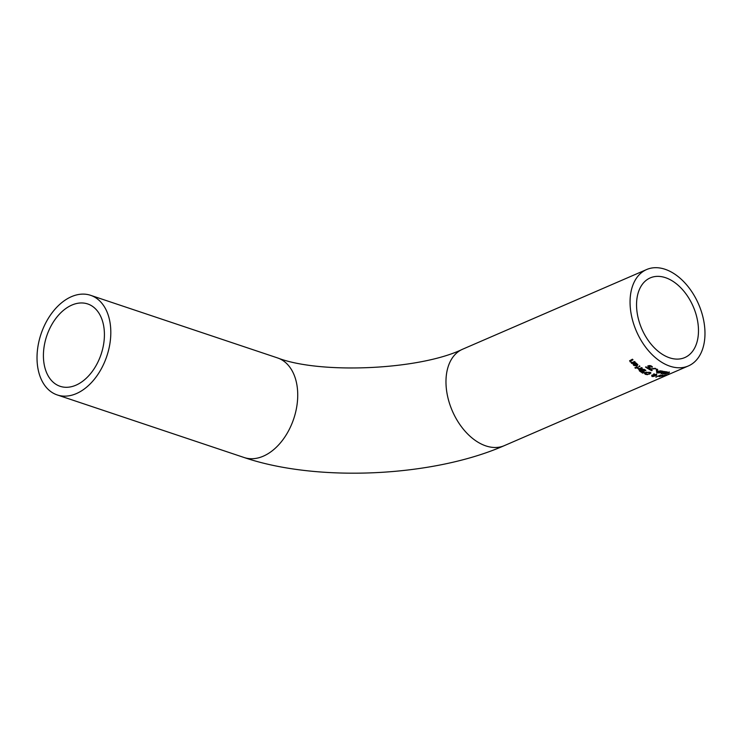 <?xml version="1.0" encoding="UTF-8"?>
<svg xmlns="http://www.w3.org/2000/svg" width="742" height="742" viewBox="0 0 742 742"><rect width="100%" height="100%" fill="white"/><g stroke="black" fill="none" stroke-linecap="round" stroke-linejoin="round"><path stroke-width="1.11" d="M649.092 366.938L647.868 365.871M651.754 366.548L652.459 366.956L651.838 367.234A52.524 33.9 -113.4 0 1 651.791 367.207L651.754 366.548A51.829 33.455 -113.4 0 0 651.801 366.576L652.014 366.483M648.731 366.539L648.703 365.964M651.791 367.207L650.994 366.335L649.12 366.177L648.74 366.631L650.289 367.707L648.016 368.691L647.979 368.097M648.016 368.691A52.524 33.9 -113.4 0 1 645.512 367.077L646.032 366.854A52.524 33.9 66.6 0 0 647.942 368.106L649.092 367.067M649.12 367.596L647.905 366.539L648.499 365.76L649.964 365.574L651.522 366.121L651.532 366.808M647.896 366.307L648.499 365.76M649.092 365.593L648.74 366.631M651.838 367.234L651.801 366.576M663.265 375.842L664.999 375.554A52.524 33.9 -113.4 0 1 663.265 375.842L663.255 375.712M664.702 375.211L664.025 375.359A52.524 33.9 -113.4 0 1 663.997 375.369L665.936 375.267L662.652 376.324L663.144 375.721A52.524 33.9 66.6 0 0 665.416 375.369L664.702 375.09M662.634 375.944L662.077 376.305M669.191 374.246L669.766 373.996L669.191 374.246M667.132 375.137L666.557 375.341A52.524 33.9 66.6 0 0 666.604 375.322L668.83 374.404M668.913 374.348L688.391 365.936A52.524 33.9 -113.4 0 1 650.975 353.47A52.524 33.9 -113.4 0 1 630.134 305.212A52.524 33.9 -113.4 0 1 646.644 269.531A52.524 33.9 -113.4 0 1 684.05 281.997A52.524 33.9 -113.4 0 1 704.9 330.255A52.524 33.9 -113.4 0 1 688.391 365.936M660.083 376.036L661.827 375.981A52.524 33.9 -113.4 0 1 660.083 376.036L660.074 375.842M661.521 375.396L660.844 375.489A52.524 33.9 -113.4 0 1 660.807 375.498L662.829 375.118L662.773 375.767L659.48 376.621L658.896 376.472L659.963 375.842A52.524 33.9 66.6 0 0 662.254 375.795L661.512 375.229M662.254 375.795L662.337 375.146M666.464 375.313A52.524 33.9 66.6 0 0 666.835 375.192L666.372 375.387A52.524 33.9 -113.4 0 1 666.01 375.508L665.055 375.925A52.524 33.9 -113.4 0 1 664.507 376.092L665.453 375.675A52.524 33.9 -113.4 0 1 664.442 375.944L664.906 375.749A52.524 33.9 66.6 0 0 665.917 375.48L667.262 374.738A52.524 33.9 -113.4 0 1 667.234 374.738L666.464 375.239M668.05 373.801L668.06 374.432M656.373 377.122A52.524 33.9 -113.4 0 1 655.817 377.094L660.426 375.1A52.524 33.9 66.6 0 0 660.983 375.127L656.355 376.853M654.527 374.497L656.605 374.506L656.689 375.331L653.183 376.528L651.986 376.491L651.782 375.832L653.739 375.563L653.758 374.849L652.422 375.387A52.524 33.9 -113.4 0 1 651.838 375.229L653.758 374.617L653.776 373.838A52.524 33.9 66.6 0 0 654.546 374.061L654.509 375.591L655.928 375.285L655.965 374.682L654.527 374.682L654.509 375.591M656.577 373.857L656.661 374.673L655.585 374.988M654.546 375.09L654.574 375.591M654.156 375.628L653.146 375.879M652.135 375.879L651.745 375.192M651.958 375.842L651.986 376.491L651.782 375.832M654.527 374.682L654.49 374.042M655.928 375.285L655.947 374.422M653.006 375.777L652.385 376.333L653.869 375.99L652.988 375.573M652.404 375.647L652.385 376.333M653.869 375.99L653.776 375.062L652.969 375.127M649.436 372.549L646.273 372.697L645.308 373.449L647.312 374.33L649.018 373.894L649.936 372.326L650.799 373.198L647.395 374.664L645.345 374.33L644.455 372.744M650.771 372.549L649.602 373.486M645.855 374.107L645.28 372.799L645.818 373.458L645.28 372.799L646.245 372.039M645.345 374.33L644.492 373.393L645.651 372.382L649.955 372.336M641.468 372.271A52.524 33.9 -113.4 0 1 640.263 371.547L639.242 370.712L639.585 370.035L641.19 370.045L641.431 368.997L644.575 369.572A52.524 33.9 66.6 0 0 645.883 370.36L641.468 372.271L641.431 371.668M641.431 368.997L641.19 370.045L641.051 369.256M640.225 370.889L639.205 370.045M644.779 370.221A52.524 33.9 -113.4 0 1 644.288 369.924L642.09 369.414L641.774 369.952L642.461 370.508A52.524 33.9 66.6 0 0 643.147 370.926L644.752 369.683M642.062 368.839L641.774 369.952M642.655 371.139A52.524 33.9 -113.4 0 1 641.969 370.722L640.3 370.425L640.782 371.343A52.524 33.9 66.6 0 0 641.357 371.696L642.628 370.61M640.058 370.61L640.04 370.11M640.272 369.915L640.068 370.777M641.932 370.054L641.088 369.674M642.72 373.152A52.524 33.9 -113.4 0 1 642.043 372.79L643.898 372.122A52.524 33.9 66.6 0 0 644.306 372.345L642.72 373.152L642.693 372.558M636.052 367.29L636.599 367.067A51.829 33.455 -113.4 0 1 636.59 367.058L636.636 367.754A52.524 33.9 -113.4 0 1 636.052 367.29M639.363 365.852A52.524 33.9 66.6 0 0 639.947 366.316L636.636 367.754M639.298 368.626L641.654 367.605A52.524 33.9 66.6 0 0 642.229 368.023L638.918 369.46A52.524 33.9 -113.4 0 1 638.343 369.043L638.834 368.83L637.109 368.106L637.693 367.856A52.524 33.9 66.6 0 0 637.721 367.874L638.881 368.783A51.829 33.455 -113.4 0 1 638.825 368.746M638.918 369.46L638.881 368.783M637.832 364.721L636.617 365.509M637.016 364.48L636.562 365.537L636.608 364.007L635.05 363.107A52.524 33.9 -113.4 0 1 635.013 363.07L635.616 362.81L637.74 364.545L637.109 366.056L633.742 365.426L633.111 364.341L634.16 363.348A52.524 33.9 66.6 0 0 636.562 365.537L636.126 365.583M633.918 364.897L633.074 363.617M635.746 363.413L635.718 362.866M636.525 364.832L636.571 363.292M636.135 365.723A52.524 33.9 -113.4 0 1 634.308 364.081L634.234 365.259L636.135 365.723L636.107 365.138M634.271 363.357L634.234 365.259M633.798 363.83L634.197 364.554L633.798 363.83M634.308 364.081L634.271 363.459M635.542 368.273A52.524 33.9 -113.4 0 1 634.883 367.744L635.458 367.494A52.524 33.9 66.6 0 0 636.117 368.023L635.542 368.273L635.504 367.587M631.637 362.764L629.624 360.853L632.425 359.202A52.524 33.9 66.6 0 0 633.009 359.851L630.496 361.113L630.793 361.799L632.101 362.569L634.577 361.493A52.524 33.9 66.6 0 0 635.171 362.077L631.85 363.515A52.524 33.9 -113.4 0 1 631.266 362.931L631.609 362.356M630.589 361.549L629.698 360.593M632.509 359.295L630.459 360.352L630.793 361.799M631.85 363.515L631.813 362.782A51.829 33.455 -113.4 0 1 631.627 362.588M634.642 361.558L631.813 362.782M666.566 372.465L665.899 372.345M669.386 372.428L666.872 372.475L667.67 373.031L667.16 373.393L664.415 373.949L663.385 373.764L664.09 373.458A52.524 33.9 66.6 0 0 664.136 373.458L666.492 373.43L666.168 372.475L667.503 372.094L669.423 372.428A52.524 33.9 -113.4 0 1 669.386 372.428L669.358 371.974M666.492 373.43L666.585 372.725M666.863 372.234L666.743 372.79M666.325 372.15L661.734 373.041L663.209 373.439A52.524 33.9 66.6 0 0 663.246 373.439L661.215 373.69L661.094 372.938L665.88 372.048A52.524 33.9 -113.4 0 1 663.7 371.705L664.211 371.482A52.524 33.9 66.6 0 0 666.947 371.881L666.307 371.816M661.391 373.059L661.066 372.289M661.716 372.725L661.4 373.309L661.363 372.642M659.731 372.011L659.156 371.213L659.184 371.863L659.406 371.111L660.751 370.833L663.441 371.492L662.708 371.807A52.524 33.9 -113.4 0 1 662.662 371.798L662.634 371.148A51.829 33.455 -113.4 0 1 662.634 371.148L662.764 371.121M657.644 372.308L656.605 371.798M660.918 371.714L660.055 372.252M662.662 371.798L660.12 371.26L660.955 372.363L660.445 372.772L657.681 372.957L656.633 372.447L657.338 372.141A52.524 33.9 66.6 0 0 657.375 372.15L659.768 372.66L659.406 371.111M659.768 372.66L659.833 371.575M660.102 370.907L660 371.714M662.708 371.807L662.671 371.158M656.345 370.759L656.883 370.527A52.524 33.9 66.6 0 0 658.581 371.148L658.043 371.38A52.524 33.9 -113.4 0 1 656.345 370.759M656.856 369.831A52.524 33.9 -113.4 0 1 656.132 369.516L656.976 369.154A52.524 33.9 66.6 0 0 657.7 369.47L656.856 369.831L656.828 369.219M648.805 369.154L655.186 368.301A52.524 33.9 66.6 0 0 655.826 368.626L649.862 369.238A52.524 33.9 66.6 0 0 652.199 370.434L651.68 370.666A52.524 33.9 -113.4 0 1 648.805 369.154M651.68 370.666L651.652 370.175M636.608 307.383A43.426 28.029 -113.4 0 1 650.261 277.888A43.426 28.029 -113.4 0 1 665.491 277.675A43.426 28.029 -113.4 0 1 696.831 317.326A43.426 28.029 -113.4 0 1 684.773 357.579A43.426 28.029 -113.4 0 1 653.841 347.275A43.426 28.029 -113.4 0 1 636.608 307.383M43.481 358.312A43.426 28.697 108.5 0 1 57.097 316.834A43.426 28.697 108.5 0 1 87.704 303.951A43.426 28.697 108.5 0 1 101.125 354.24A43.426 28.697 108.5 0 1 60.13 386.304A43.426 28.697 108.5 0 1 43.481 358.312M37.1 361.066A52.524 34.707 108.5 0 1 53.563 310.907A52.524 34.707 108.5 0 1 90.598 295.316A52.524 34.707 108.5 0 1 106.829 356.151A52.524 34.707 108.5 0 1 57.236 394.939A52.524 34.707 108.5 0 1 37.1 361.066M648.684 367.355L648.647 366.687M650.994 366.335L650.975 365.834M666.854 375.257L504.31 445.645A52.524 33.9 66.6 0 1 452.323 410.92A52.524 33.9 66.6 0 1 462.563 349.241L646.644 269.531M659.48 376.621L659.452 376.064M646.273 372.697L646.245 372.159M649.64 374.135L649.612 373.588M640.263 371.547L640.225 370.972M644.288 369.924L644.26 369.386M641.969 370.722L641.941 370.147M637.109 366.056L637.081 365.352M633.742 365.426L633.705 364.721M636.608 364.007L636.571 363.385M630.106 361.864L630.069 361.113M631.127 360.668L631.08 359.907M667.16 373.393L667.132 372.864M660.445 372.772L660.408 372.122M90.598 295.316L277.517 357.913A52.524 34.707 108.5 0 1 293.749 418.738A52.524 34.707 108.5 0 1 244.155 457.526L57.236 394.939M648.703 365.917L648.731 366.585M662.773 376.129L662.745 375.433M665.982 374.339L666.019 375.035M668.987 373.569L669.024 374.302M659.601 376.352L659.564 375.684M662.81 374.747L662.847 375.424M656.373 374.914L656.336 374.265M652.144 376.175L652.116 375.526M653.888 375.888L653.85 375.239M645.299 373.569L645.262 372.911M641.719 369.776L641.682 369.108M640.049 370.703L640.012 370.026M633.835 364.637L633.798 363.914M630.431 360.491L630.468 361.252M666.752 372.558L666.789 373.226M666.529 371.983L666.566 372.688M660.028 371.761L660.065 372.41M659.786 370.87L659.823 371.519M277.517 357.913C320.201 374.432 420.046 369.943 462.563 349.241M244.155 457.526C317.233 482.43 432.818 477.032 504.31 445.645"/></g></svg>
